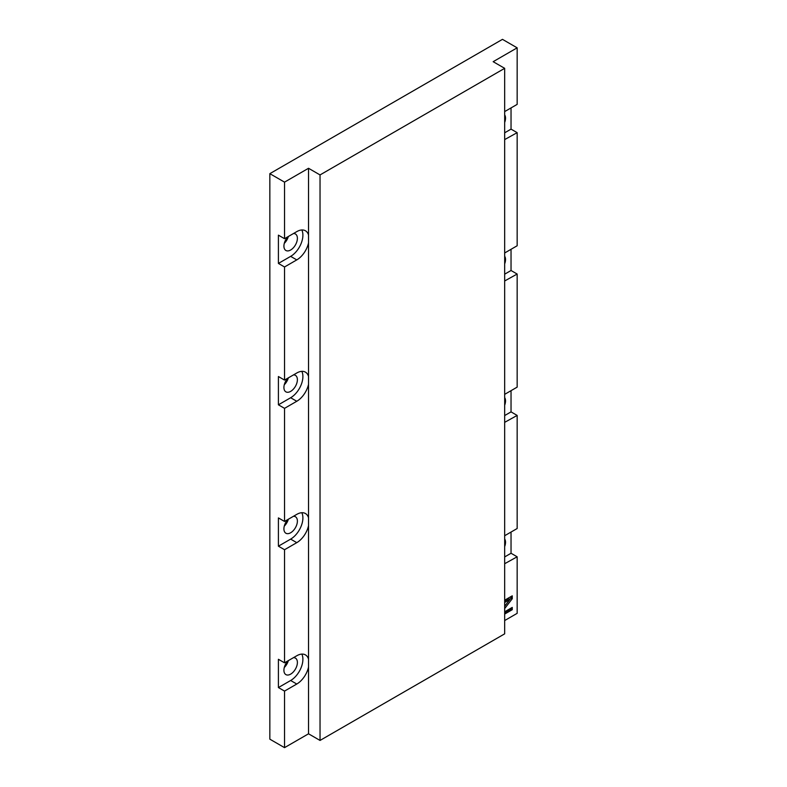 <?xml version="1.0" encoding="UTF-8"?>
<svg xmlns="http://www.w3.org/2000/svg" width="787" height="787" viewBox="0 0 787 787"><rect width="100%" height="100%" fill="white"/><g stroke="black" fill="none" stroke-linecap="round" stroke-linejoin="round"><path stroke-width="1.18" d="M287.845 236.779A9.523 5.499 120 0 0 285.888 250.473A9.523 5.499 120 0 0 290.649 250A9.523 5.499 120 0 0 296.876 241.609A9.523 5.499 120 0 0 295.42 233.975A9.523 5.499 120 0 0 293.462 233.532M284.294 243.35A9.523 5.499 120 0 0 288.357 236.484M287.845 378.154A9.523 5.499 120 0 0 285.888 391.847A9.523 5.499 120 0 0 290.649 391.375A9.523 5.499 120 0 0 296.876 382.984A9.523 5.499 120 0 0 295.42 375.36A9.523 5.499 120 0 0 293.462 374.917M284.294 384.725A9.523 5.499 120 0 0 288.357 377.858M287.845 519.528A9.523 5.499 120 0 0 285.888 533.232A9.523 5.499 120 0 0 290.649 532.76A9.523 5.499 120 0 0 296.876 524.368A9.523 5.499 120 0 0 295.42 516.734A9.523 5.499 120 0 0 293.462 516.292M284.294 526.1A9.523 5.499 120 0 0 288.357 519.233M287.845 660.913A9.523 5.499 120 0 0 285.888 674.607A9.523 5.499 120 0 0 290.649 674.134A9.523 5.499 120 0 0 296.876 665.743A9.523 5.499 120 0 0 295.42 658.109A9.523 5.499 120 0 0 293.462 657.666M284.294 667.484A9.523 5.499 120 0 0 288.357 660.618M504.674 546.591A9.523 5.499 120 0 0 504.674 538.997M504.674 405.216A9.523 5.499 120 0 0 504.674 397.622M504.674 263.832A9.523 5.499 120 0 0 504.674 256.247M504.674 122.457A9.523 5.499 120 0 0 504.674 114.863M308.534 376.393A17.314 9.995 120 0 0 305.435 372.143A17.314 9.995 120 0 0 296.778 372.999L284.53 380.072L284.53 266.97L296.778 259.897A17.314 9.995 120 0 0 308.534 242.927L308.534 517.767A17.314 9.995 120 0 0 305.435 513.518A17.314 9.995 120 0 0 296.778 514.373L284.53 521.447L284.53 408.345L296.778 401.272A17.314 9.995 120 0 0 308.534 384.312M284.53 380.072L278.411 376.53L278.411 404.813L290.649 397.74A17.314 9.995 120 0 0 302.897 376.53A17.314 9.995 120 0 0 301.815 371.346M284.53 521.447L278.411 517.915L278.411 546.188L290.649 539.115A17.314 9.995 120 0 0 302.897 517.915A17.314 9.995 120 0 0 301.815 512.721M308.534 659.152A17.314 9.995 120 0 0 305.435 654.892A17.314 9.995 120 0 0 296.778 655.758L284.53 662.821L284.53 549.719L296.778 542.656A17.314 9.995 120 0 0 308.534 525.686L308.534 733.799L320.034 740.439L504.674 633.84L504.674 68.331L493.164 61.691L517.157 47.83L517.157 104.386L504.92 111.449A17.314 9.995 120 0 0 504.674 111.597M284.53 662.821L278.411 659.29L278.411 687.563L290.649 680.499A17.314 9.995 120 0 0 302.897 659.29A17.314 9.995 120 0 0 301.815 654.095M517.157 47.83L502.47 39.35L269.843 173.661L284.53 182.141L308.534 168.28L308.534 235.018A17.314 9.995 120 0 0 305.435 230.768A17.314 9.995 120 0 0 296.778 231.624L284.53 238.687L278.411 235.156L278.411 263.429L284.53 266.97M278.411 263.429L290.649 256.365A17.314 9.995 120 0 0 302.897 235.156A17.314 9.995 120 0 0 301.815 229.961M504.674 563.718L517.157 556.793L517.157 613.339L504.674 620.549M504.674 611.794L512.258 607.416L512.258 609.689L504.674 614.067M504.674 606.187L509.937 599.448L504.674 602.488M504.674 600.206L512.258 595.828L512.258 598.72L504.674 608.587M504.674 415.556L511.038 411.876L511.038 390.677M504.674 132.796L511.038 129.127L511.038 107.917M278.411 687.563L284.53 691.094L296.778 684.031A17.314 9.995 120 0 0 308.534 667.061M284.53 691.094L284.53 747.65L308.534 733.799M504.674 422.344L517.157 415.418L517.157 528.52L504.92 535.583A17.314 9.995 120 0 0 504.674 535.731M504.674 280.969L517.157 274.033L517.157 387.135L504.92 394.208A17.314 9.995 120 0 0 504.674 394.356M504.674 139.584L517.157 132.659L517.157 245.76L504.92 252.834A17.314 9.995 120 0 0 504.674 252.971M504.674 556.93L511.038 553.261L511.038 532.051M511.038 553.261L517.157 556.793M511.038 129.127L517.157 132.659M504.674 274.181L511.038 270.502L511.038 249.292M511.038 270.502L517.157 274.033M511.038 411.876L517.157 415.418M269.843 173.661L269.843 739.17L284.53 747.65M278.411 404.813L284.53 408.345M284.53 182.141L284.53 238.687M278.411 546.188L284.53 549.719M308.534 168.28L320.034 174.93L320.034 740.439M308.534 235.018L308.534 242.927M308.534 517.767L308.534 525.686M320.034 174.93L504.674 68.331M511.038 608.115L511.038 608.981L512.258 609.689M511.038 608.981L504.674 612.66M504.674 601.071L508.707 598.671L509.937 599.379M511.038 596.536L511.038 598.012L512.258 598.72M511.038 598.012L504.674 606.295M290.649 256.365L296.778 259.897M290.649 680.499L296.778 684.031M290.649 539.115L296.778 542.656M290.649 397.74L296.778 401.272M506.651 599.93L507.881 600.629"/></g></svg>
